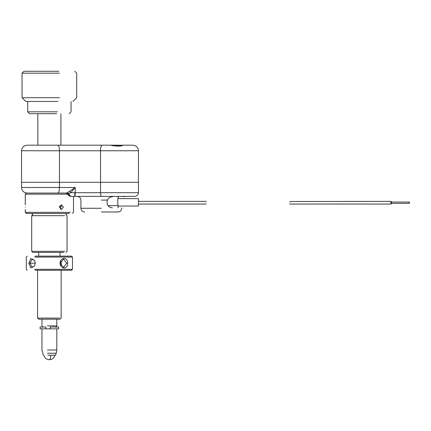 <?xml version="1.0" encoding="UTF-8"?>
<svg xmlns="http://www.w3.org/2000/svg" width="431" height="431" viewBox="0 0 431 431"><rect width="100%" height="100%" fill="white"/><g stroke="black" fill="none" stroke-linecap="round" stroke-linejoin="round"><path stroke-width="0.65" d="M118.169 197.678L118.428 196.843M118.229 206.891L118.019 205.668L108.009 205.668M118.584 196.391C117.69 197.721 117.501 200.814 118.019 205.668M117.841 207.893L118.256 207.198M35.17 256.133L71.53 256.133L72.473 257.075L34.566 257.075M28.872 263.196L30.741 267.823L34.599 265.97L35.315 263.201L34.604 260.443L30.746 258.578L28.872 263.196L29.971 263.201L32.282 258.961L34.696 260.615M64.197 258.352C61.741 258.643 60.34 260.259 59.99 263.196C60.34 266.148 61.741 267.764 64.197 268.05C66.417 267.764 67.581 266.148 67.694 263.201C67.586 260.259 66.417 258.643 64.197 258.352M72.473 257.075L72.473 269.327L34.566 269.327M35.17 270.269L71.53 270.269L72.473 269.327M60.087 263.201L63.68 258.961L66.589 263.201L63.68 267.441L59.99 263.196M34.69 265.798L32.282 267.441L29.971 263.201L35.315 263.201M60.803 260.75L61.401 263.201L60.803 265.652M71.821 196.391C70.442 196.299 69.499 195.437 69.008 193.81L68.103 194.16C68.809 195.609 69.87 196.353 71.287 196.391L134.725 196.391C136.961 196.153 138.2 194.92 138.437 192.684L138.437 182.291L21.55 182.291L59.451 182.291L21.55 182.291L21.55 150.753L59.451 150.753C59.354 147.397 58.842 145.538 57.91 145.182L27.115 145.182C23.759 145.538 21.906 147.397 21.55 150.753M109.458 197.64L108.72 198.206M79.994 182.291L100.536 182.291L79.994 182.291M77.704 196.391L77.095 196.304M66.606 193.05L68.103 194.16L67.645 194.165C68.34 195.577 69.477 196.32 71.05 196.391M70.124 193.05L69.008 193.81L67.489 192.652L69.439 191.38L70.657 192.684L75.253 187.485L75.253 192.684L100.536 192.684L100.536 182.291L138.437 182.291L21.55 182.291L21.55 187.485C21.906 190.841 23.759 192.7 27.115 193.05L66.422 193.05L68.028 194.165M112.459 196.762C126.962 196.762 126.962 196.762 112.459 196.762C110.137 196.848 108.434 197.964 107.362 200.103C106.462 204.73 108.159 207.333 112.459 207.893C124.354 207.893 124.354 207.893 112.459 207.893M66.385 193.05L67.489 192.652M62.991 193.05L57.91 193.05C58.842 192.7 59.354 190.841 59.451 187.485L75.253 187.485L69.439 191.38M101.328 211.977L118.029 211.977L101.328 211.977M21.55 187.485L59.451 187.485L59.451 150.753L100.536 150.753C100.633 147.397 101.145 145.538 102.077 145.182L110.573 145.182C113.935 146.174 122.162 146.632 122.813 145.225L109.49 145.182M138.437 150.753L138.437 182.291L100.536 182.291L100.536 150.753L138.437 150.753C138.082 147.397 136.228 145.538 132.872 145.182L122.803 145.182M102.077 145.182L57.91 145.182M61.606 206.04L59.634 206.04M64.682 251.311L31.705 251.311L31.705 215.689L64.682 215.689M63.718 252.421L32.821 252.421L31.705 251.311M69.305 213.464L26.372 213.464L25.262 212.348L70.269 212.348M59.376 207.155L61.439 209.471L63.395 207.155L61.439 204.833L59.376 207.155M25.262 204.833L25.262 194.165L67.645 194.165L65.948 193.05M59.58 318.1L37.599 318.1L37.599 270.269M25.37 207.155C25.251 210.145 25.251 210.145 25.37 207.155C25.251 204.165 25.251 204.165 25.37 207.155M25.262 194.165L26.372 193.05L29.453 193.05M60.976 206.04L60.663 207.155L60.976 208.313L60.566 209.245M61.159 270.269L61.159 318.1L60.049 319.215L38.709 319.215L37.599 318.1M120.906 145.926L114.845 145.926M47.437 325.868L56.8 325.868L56.8 319.215M47.588 353.231L56.235 353.231L55.524 355.182L47.771 355.182M40.207 326.984L45.869 326.984L45.869 328.837L50.475 328.837L50.265 326.984L58.659 326.984L58.659 328.837L50.475 328.837L50.271 326.984M391.003 202.699C391.089 201.864 391.176 201.864 391.256 202.699C391.176 203.54 391.089 203.54 391.003 202.699M409.45 202.699C409.364 201.864 409.278 201.864 409.197 202.699C409.278 203.54 409.364 203.54 409.45 202.699C409.364 201.864 409.278 201.864 409.197 202.699C409.278 203.54 409.364 203.54 409.45 202.699C409.364 203.54 409.278 203.54 409.197 202.699C409.278 201.864 409.364 201.864 409.45 202.699C409.364 203.54 409.278 203.54 409.197 202.699C409.278 201.864 409.364 201.864 409.45 202.699M390.869 202.699C391.041 201.105 391.219 201.105 391.396 202.699C391.219 204.434 391.041 204.434 390.869 202.699M289.815 201.498L391.132 201.352L391.364 202.053M289.815 204.046L391.132 204.046L391.364 203.351M289.815 202.699C289.815 200.959 289.815 200.959 289.815 202.699C289.815 200.959 289.815 200.959 289.815 202.699C289.815 204.439 289.815 204.439 289.815 202.699C289.815 204.439 289.815 204.439 289.815 202.699C289.815 204.439 289.815 204.439 289.815 202.699C289.815 204.439 289.815 204.439 289.815 202.699C289.815 200.959 289.815 200.959 289.815 202.699M206.11 202.699C206.11 204.439 206.11 204.439 206.11 202.699C206.11 204.439 206.11 204.439 206.11 202.699C206.11 200.965 206.11 200.965 206.11 202.699C206.11 200.965 206.11 200.965 206.11 202.699C206.11 200.965 206.11 200.965 206.11 202.699C206.11 200.965 206.11 200.965 206.11 202.699C206.11 204.439 206.11 204.439 206.11 202.699C206.11 204.439 206.11 204.439 206.11 202.699M59.43 73.173L22.046 73.173L23.931 71.287L58.735 71.287M59.43 97.681L22.046 97.681L25.817 101.452L58.045 101.452M57.35 111.818L27.703 111.818L27.703 101.452M56.655 113.703L29.588 113.703L27.703 111.818M117.927 198.621L138.437 198.621L138.437 205.549M45.875 328.837L45.875 326.984L45.869 328.837L40.207 328.837M67.694 263.201L66.589 263.201M101.328 200.103L107.362 200.103M101.328 208.265L80.92 208.265L101.328 208.265M74.778 196.391L74.778 192.684L70.657 192.684M75.016 196.391L75.253 192.684L74.778 192.684M101.56 196.391C100.94 196.153 100.601 194.92 100.536 192.684L138.437 192.684M56.235 353.231L56.8 350.01L47.437 350.01M50.831 355.182A5.657 1.482 90 0 1 49.382 359.713C52.296 359.508 54.144 357.999 54.926 355.182M27.228 270.269L26.291 269.327L26.291 257.075L27.228 256.133M77.666 196.423C79.676 196.843 80.764 198.071 80.92 200.103L80.92 208.265C81.147 210.517 82.38 211.756 84.632 211.977M123.832 196.762L125.448 196.391M121.736 207.893L121.736 208.265C121.515 210.517 120.276 211.756 118.029 211.977M65.938 252.421L67.053 251.311L67.053 215.689L65.938 214.573L67.053 213.464M73.502 196.391L73.502 212.348L72.386 213.464M60.049 256.133L60.049 252.421M31.705 215.689L32.821 214.573L31.705 213.464M25.262 212.348L25.262 209.471M38.709 256.133L38.709 252.421M56.8 350.01L56.8 328.837M60.922 145.182L60.922 113.703M56.057 327.355L56.8 325.868M43.24 355.182L41.958 350.01L41.958 328.837M42.701 327.355L41.958 325.868L41.958 319.215M43.838 355.182C44.614 357.999 46.467 359.508 49.382 359.713M37.842 145.182L37.842 113.703M391.132 202.053L409.321 202.053M391.132 203.351L409.321 203.351M138.437 204.046L206.11 204.046M206.11 201.352L138.437 201.352M74.827 71.287L76.713 73.173L76.713 97.681L72.941 101.452M69.17 113.703L71.056 111.818L71.056 101.452M22.046 73.173L22.046 97.681M118.099 206.04L138.437 206.04M40.105 326.984L40.105 328.837"/></g></svg>
